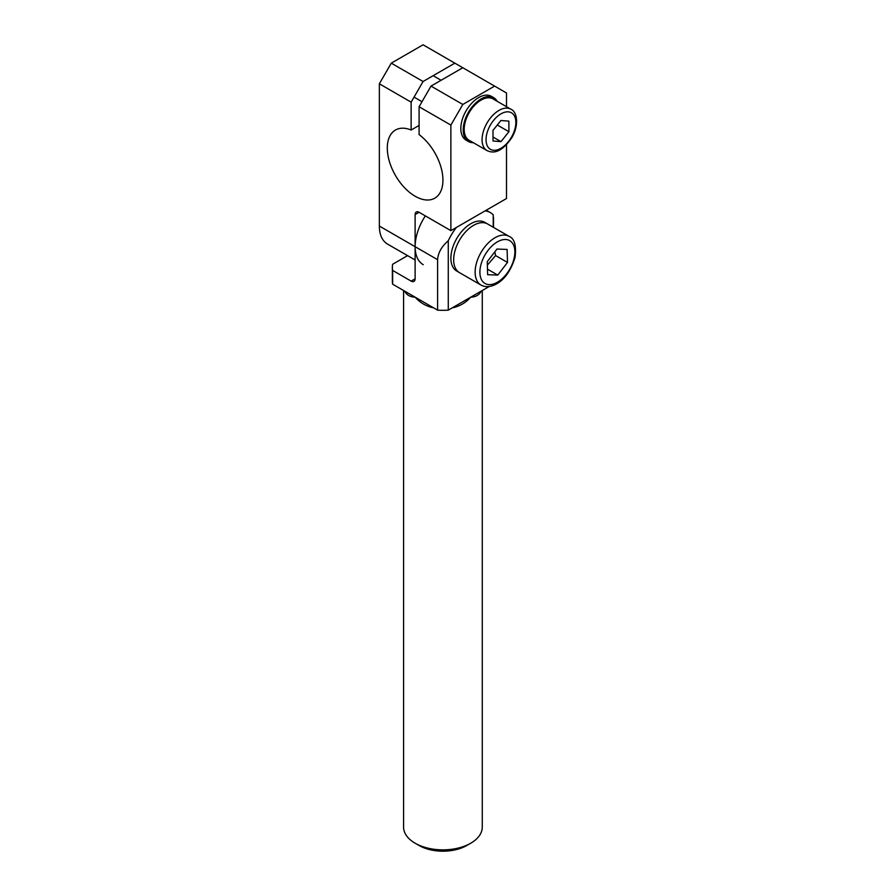 <?xml version="1.0" encoding="UTF-8"?>
<svg xmlns="http://www.w3.org/2000/svg" width="896" height="896" viewBox="0 0 896 896"><rect width="100%" height="100%" fill="white"/><g stroke="black" fill="none" stroke-linecap="round" stroke-linejoin="round"><path stroke-width="1.34" d="M415.117 843.203L419.093 845.499A33.723 19.466 0 0 0 466.771 845.499L470.747 843.203A39.334 22.714 180 0 1 415.117 843.203A39.334 22.714 180 0 1 403.592 827.142L403.592 290.517M482.272 290.517L482.272 827.142A39.334 22.714 180 0 1 470.747 843.203M404.757 291.189A39.334 22.714 0 0 0 405.126 291.973C407.131 295.277 410.458 297.002 415.117 297.17C419.731 302.355 425.376 305.805 432.062 307.53A39.334 22.714 0 0 0 433.418 307.731M452.446 307.731A39.334 22.714 0 0 0 453.802 307.53C460.488 305.805 466.133 302.355 470.747 297.17C475.406 297.002 478.733 295.277 480.738 291.973A39.334 22.714 0 0 0 481.107 291.189M493.226 214.794L493.226 227.226L493.226 214.794A39.334 22.714 -60 0 0 490.414 212.632L486.248 210.213M448.269 240.755L448.269 310.15A50.579 29.198 180 0 1 437.595 310.15L437.595 259.672C438.11 252.694 441.672 246.389 448.269 240.755A39.334 22.714 -60 0 1 456.422 227.438M485.072 210.896A39.334 22.714 -60 0 1 490.414 212.632M489.25 286.485L448.269 310.15M425.354 215.891A39.334 22.714 120 0 0 415.117 246.691L415.117 278.813L411.141 281.109A5.622 3.248 -120 0 0 413.952 281.389A5.622 3.248 -120 0 0 415.117 278.813M480.782 291.379A5.622 4.413 -153.5 0 0 480.738 291.973M405.126 291.973A5.622 4.413 153.5 0 0 405.082 291.379M437.595 310.15L392.638 284.189A50.579 29.198 180 0 1 392.358 281.109L392.358 267.344A50.579 29.198 0 0 0 392.638 270.424L392.638 284.189M432.051 306.947A5.622 1.266 -80.6 0 1 432.062 307.53M453.802 307.53A5.622 1.266 80.6 0 1 453.824 306.947M407.568 255.64L392.638 264.264A50.579 29.198 0 0 0 392.358 267.344M411.141 281.109L392.638 270.424M494.592 86.094L462.806 104.451L431.01 86.094L419.093 106.747L419.093 134.602A39.334 22.714 60 0 1 441.515 169.21A39.334 22.714 60 0 1 434.784 198.173A39.334 22.714 60 0 1 395.45 175.459A39.334 22.714 60 0 1 395.45 130.032A39.334 22.714 60 0 1 411.141 130.021L411.141 102.155L423.069 81.502L391.272 63.157L423.069 44.8L506.509 92.982L506.509 106.691M419.093 106.747L450.878 125.093L450.878 230.63L506.509 198.52L506.509 144.659M450.878 125.093L462.806 104.451M423.259 264.701A39.334 22.714 -60 0 1 415.117 246.691L379.355 226.05L379.355 83.798L411.141 102.155M437.595 259.672L415.117 246.691L415.117 214.57L419.093 212.285A5.622 3.248 -120 0 0 416.282 212.005A5.622 3.248 -120 0 0 415.117 214.57M419.093 212.285L450.878 230.63M423.069 81.502L454.854 63.157M411.141 130.021L419.093 125.429M391.272 63.157L379.355 83.798M379.355 226.05A39.334 22.714 120 0 0 387.498 244.059L415.117 259.997M462.806 67.738L431.01 86.094M473.29 142.677A25.29 14.605 -60 0 1 468.44 141.49A25.29 14.605 -60 0 1 464.542 121.285A25.29 14.605 -60 0 1 480.995 98.997A25.29 14.605 -60 0 1 493.73 97.686A25.29 14.605 -60 0 1 497.179 101.304M468.44 141.49L466.054 140.112A25.29 14.605 -60 0 1 462.157 119.907A25.29 14.605 -60 0 1 478.61 97.619A25.29 14.605 -60 0 1 491.344 96.32L493.73 97.686M473.536 225.355A28.101 16.218 -60 0 1 487.581 223.966A28.101 16.218 120 0 0 463.019 234.909A28.101 16.218 120 0 0 459.48 272.63A28.101 16.218 -60 0 1 455.179 250.118A28.101 16.218 -60 0 1 473.536 225.355M480.939 285.029L456.702 271.029A28.101 16.218 -60 0 1 452.39 248.517A28.101 16.218 -60 0 1 470.747 223.754A28.101 16.218 -60 0 1 484.803 222.365L509.04 236.354A28.101 16.218 120 0 0 484.478 247.296A28.101 16.218 120 0 0 480.939 285.018C484.814 287.123 489.16 287.168 493.976 285.152C503.451 281.154 510.474 271.925 515.054 257.443C516.51 245.504 514.506 238.482 509.04 236.354M492.979 130.413L500.909 120.49L508.872 121.15L508.917 131.712L500.998 141.635L493.024 140.986L492.979 130.413M500.998 141.635L493.013 137.021M508.917 131.712L497.302 125.003M510.899 109.234L493.024 98.907A23.878 13.787 120 0 0 474.578 105.347A23.878 13.787 120 0 0 464.195 129.438A23.878 13.787 120 0 0 469.134 140.28L487.021 150.595C492.923 153.339 501.077 153.362 511.874 137.514C519.333 125.014 517.126 111.619 510.899 109.234A23.878 13.787 120 0 0 492.464 115.674A23.878 13.787 120 0 0 482.07 139.765A23.878 13.787 120 0 0 487.021 150.595M487.469 269.147L497.762 275.083L487.637 274.702L487.245 261.688L496.989 249.043L507.114 249.435L507.506 262.438L495.578 255.562L494.816 251.866M487.346 265.138L495.578 255.562M507.506 262.438L497.762 275.083M486.046 139.754A21.078 12.163 -60 0 1 508.334 111.854A21.078 12.163 -60 0 1 508.458 141.59A21.078 12.163 -60 0 1 486.046 139.754M488.118 250.275A24.73 14.28 120 0 0 489.149 284.626A24.73 14.28 120 0 0 514.853 251.294A24.73 14.28 120 0 0 488.118 250.275M493.506 217.258L493.506 227.394M441.09 80.282L433.138 75.69M422.005 101.707L414.053 97.115"/></g></svg>
